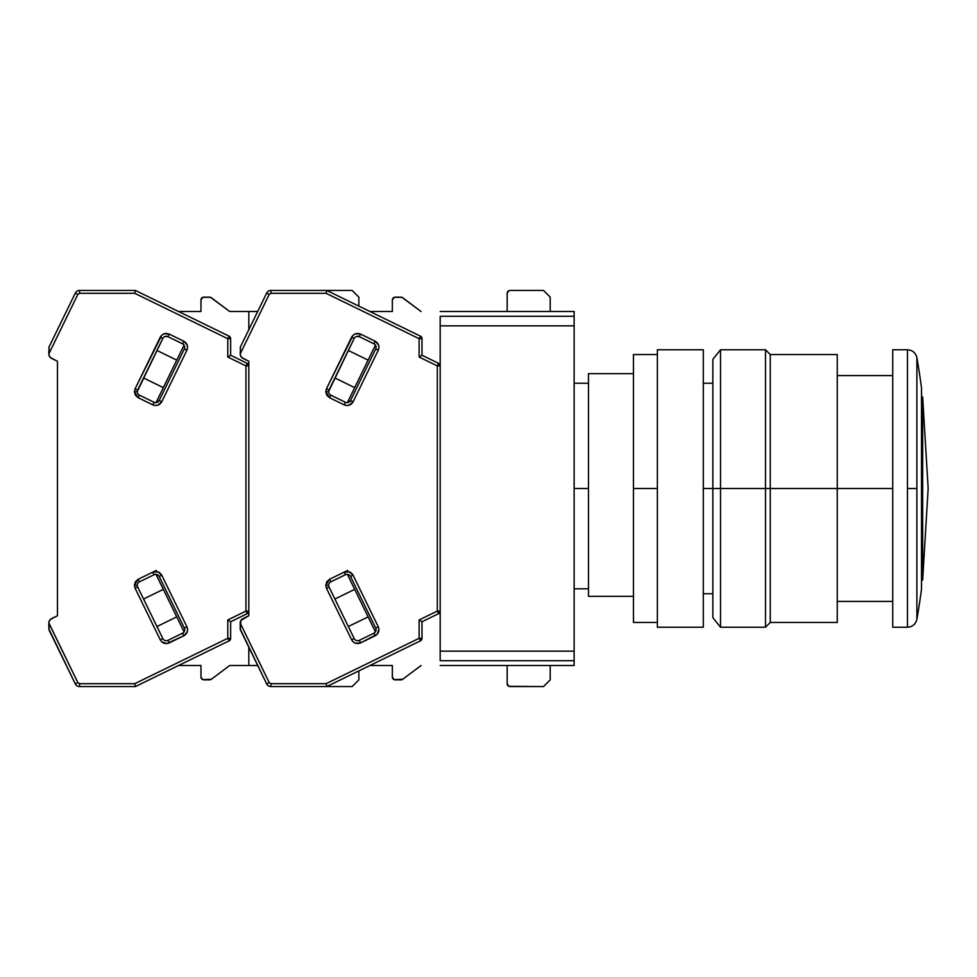 <?xml version="1.0" encoding="UTF-8"?>
<svg xmlns="http://www.w3.org/2000/svg" width="977" height="977" viewBox="0 0 977 977"><rect width="100%" height="100%" fill="white"/><g stroke="black" fill="none" stroke-linecap="round" stroke-linejoin="round"><path stroke-width="1.47" d="M712.868 488.5L703.306 488.5L712.868 488.5L712.868 617.672L712.868 488.5L720.525 488.5L712.868 488.5L712.868 359.328L712.868 488.5M574.134 588.801L588.484 588.801L574.134 588.801M588.484 488.5L574.134 488.5L588.484 488.5M440.187 311.492L574.134 311.492L440.187 311.492M574.134 316.279L574.134 311.492L574.134 316.279L440.187 316.279L440.187 325.842L574.134 325.842L574.134 316.279L440.187 316.279L440.187 660.721L574.134 660.721L574.134 651.158L440.187 651.158L440.187 660.721L574.134 660.721L574.134 665.508L574.134 651.158L440.187 651.158L440.187 325.842L574.134 325.842L574.134 651.158L574.134 316.279M440.187 665.508L574.134 665.508L440.187 665.508M588.484 596.336L633.45 596.336L588.484 596.336L588.484 373.678L588.484 596.336M922.667 580.008L928.15 488.5L922.667 396.992L921.506 396.332L922.667 396.992L928.15 488.5L922.667 580.008L922.667 396.992L922.667 580.008L921.506 580.668L922.667 580.008M921.506 387.857A765.443 765.443 0 0 0 916.89 357.692A765.443 765.443 0 0 1 921.506 387.857L921.506 488.5L921.506 387.857M907.462 349.766L892.746 349.766L892.746 627.234L907.462 627.234L907.462 349.766L907.462 627.234L892.746 627.234L892.746 488.5L837.252 488.5L892.746 488.5L892.746 349.766L907.462 349.766C912.518 350.132 915.657 352.782 916.89 357.692L916.89 488.5L907.462 488.5L916.89 488.5L916.89 357.692M921.506 589.143L921.506 488.5L921.506 589.143A765.443 765.443 0 0 1 916.89 619.308L916.89 488.5L916.89 619.308C915.657 624.218 912.518 626.868 907.462 627.234M837.252 622.447L837.252 488.5L770.279 488.5L837.252 488.5L837.252 622.447L770.279 622.447L770.279 488.5L770.279 622.447L765.492 627.234L765.492 488.5L765.492 627.234L720.525 627.234L720.525 488.5L720.525 627.234L712.868 617.672M765.492 488.5L720.525 488.5L770.279 488.5L765.492 488.5L765.492 349.766L765.492 488.5M837.252 354.553L837.252 488.5L837.252 354.553L770.279 354.553L770.279 488.5L770.279 354.553L765.492 349.766L720.525 349.766L720.525 488.5L720.525 349.766L712.868 359.328M703.306 349.766L657.374 349.766L657.374 627.234L703.306 627.234L703.306 349.766L703.306 627.234L657.374 627.234L657.374 488.5L633.45 488.5L633.45 622.447L633.45 488.5L657.374 488.5L657.374 349.766L703.306 349.766M633.45 354.553L633.45 488.5L633.45 354.553L657.374 354.553M357.643 640.717A3.823 3.823 0 0 1 354.199 638.567L351.622 639.825L353.124 641.828L355.457 643.22L360.574 642.903L377.207 634.268L378.942 629.237L378.282 626.819L375.705 628.077A3.823 3.823 0 0 1 373.935 633.194L359.316 640.326L360.574 642.903L359.316 640.326A3.823 3.823 0 0 1 354.199 638.567L329.029 586.969A3.823 3.823 0 0 1 328.651 585.284L325.781 585.284L326.452 588.227L329.029 586.969A3.823 3.823 0 0 1 330.8 581.852L345.418 574.72A3.823 3.823 0 0 1 350.535 576.479L375.705 628.077L350.535 576.479L353.112 575.221L350.535 576.479A3.823 3.823 0 0 0 345.418 574.72L344.16 572.143L347.592 570.458L329.542 579.263L325.781 585.284L328.651 585.284A3.823 3.823 0 0 1 330.8 581.852L329.542 579.263L330.8 581.852L345.418 574.72L344.16 572.143L349.277 571.826L353.112 575.221C350.963 571.753 347.983 570.727 344.16 572.143L329.542 579.263L326.794 581.742L325.781 585.284L326.452 588.227L351.622 639.825C353.772 643.281 356.752 644.319 360.574 642.903L375.192 635.771C378.661 633.633 379.687 630.641 378.282 626.819L353.112 575.221L378.282 626.819L375.705 628.077A3.823 3.823 0 0 1 373.935 633.194L375.192 635.771L373.935 633.194L359.316 640.326A3.823 3.823 0 0 1 357.643 640.717L356.581 640.57M356.397 336.491L359.316 336.674L360.574 334.097C356.752 332.681 353.772 333.719 351.622 337.175L354.199 338.433L351.622 337.175L326.452 388.773L325.781 391.716L326.794 395.258L329.542 397.737L344.16 404.857L329.542 397.737L330.8 395.148A3.823 3.823 0 0 1 328.651 391.716L325.781 391.716L329.542 397.737L330.8 395.148L345.418 402.28L344.16 404.857C347.983 406.273 350.963 405.247 353.112 401.779L378.282 350.181L375.705 348.923L350.535 400.521A3.823 3.823 0 0 1 345.418 402.28L330.8 395.148A3.823 3.823 0 0 1 329.029 390.031L326.452 388.773L325.781 391.716L328.651 391.716A3.823 3.823 0 0 1 329.029 390.031L354.199 338.433L328.651 391.484M400.949 679.858L395.209 679.858A2.87 2.87 0 0 1 392.339 676.988L394.11 679.638L402.671 679.284A2.87 2.87 0 0 1 400.949 679.858M395.209 297.142L400.949 297.142A2.87 2.87 0 0 1 402.671 297.716L421.05 311.492L401.865 297.289L394.11 297.362L392.339 300.012A2.87 2.87 0 0 1 395.209 297.142M508.003 291.28L508.932 290.657L507.161 293.308L507.161 311.492L507.161 293.308A2.87 2.87 0 0 1 510.031 290.438L543.517 290.438L550.21 297.142L543.517 290.438L510.031 290.438M510.031 686.562A2.87 2.87 0 0 1 507.161 683.692L507.161 665.508L507.161 683.692L508.932 686.342L543.517 686.562L510.031 686.562L508.003 685.72M550.21 679.858L543.517 686.562L550.21 679.858L550.21 665.508L550.21 679.858M392.339 311.492L392.339 300.012L392.339 311.492L369.892 311.492M392.339 665.508L392.339 676.988L392.339 665.508L369.892 665.508M240.208 628.993L240.208 622.947A4.787 4.787 0 0 1 242.894 618.649L248.817 615.754L240.94 620.407L240.281 629.64L266.648 683.876L269.237 682.618L240.208 623.106L269.237 682.618L266.648 683.876A4.787 4.787 0 0 0 270.947 686.562A4.787 4.787 0 0 1 266.648 683.876L240.208 628.993M550.21 297.142L550.21 311.492L550.21 297.142M402.671 679.284L421.05 665.508L402.671 679.284M440.187 365.911A2.87 2.87 180 0 0 438.575 363.334L437.305 365.911L438.575 363.334L422.003 355.249L422.003 338.701L419.133 338.701L420.391 336.125L326.733 290.438L270.947 290.438L270.947 293.308L269.237 294.382L266.648 293.124A4.787 4.787 0 0 1 270.947 290.438A4.787 4.787 0 0 0 266.648 293.124L240.501 346.75L266.648 293.124L269.237 294.382L240.208 353.894L240.94 356.593L242.894 358.351A4.787 4.787 0 0 1 240.208 354.053L240.501 346.75L240.208 353.894L269.237 294.382L270.947 293.308L326.074 293.308L419.133 338.701L422.003 338.701L420.391 336.125A2.87 2.87 180 0 1 422.003 338.701A2.87 2.87 0 0 0 420.391 336.125L419.133 338.701L419.133 357.045L437.305 365.911L440.187 365.911A2.87 2.87 0 0 0 438.575 363.334L440.187 365.911L437.305 365.911L437.305 611.089L438.575 613.666L422.003 621.751L419.133 619.955L419.133 638.299L420.391 640.875L422.003 638.299A2.87 2.87 0 0 1 420.391 640.875L326.733 686.562L326.074 683.692L270.947 683.692L269.237 682.618L270.947 683.692L270.947 686.562L326.733 686.562L420.391 640.875L422.003 638.299L422.003 621.751L438.575 613.666L440.187 611.089L438.575 613.666L437.305 611.089L419.133 619.955L422.003 621.751L422.003 638.299L419.133 638.299L326.074 683.692L326.733 686.562L352.16 686.562L270.947 686.562L270.947 683.692L326.074 683.692L419.133 638.299L422.003 638.299M347.36 402.658L375.437 345.101L347.36 402.658M354.688 387.637L334.903 377.989L354.688 387.637M348.325 350.474L368.109 360.122L348.325 350.474M334.903 599.011L354.688 589.363L334.903 599.011M368.109 616.878L348.325 626.526L368.109 616.878M375.437 631.899L347.36 574.342L375.437 631.899M251.223 652.245L248.158 645.956L251.223 652.245M440.187 611.089L437.305 611.089L440.187 611.089A2.87 2.87 0 0 1 438.575 613.666M248.158 331.044L242.675 342.304M240.501 346.75L240.208 348.007L240.501 346.75M359.316 336.674L373.935 343.806L375.192 341.229L360.574 334.097L359.316 336.674A3.823 3.823 0 0 0 354.199 338.433A3.823 3.823 0 0 1 359.316 336.674L373.935 343.806A3.823 3.823 0 0 1 375.705 348.923L350.535 400.521L348.154 402.524M241.795 357.606L248.817 361.246L248.817 615.754L248.817 611.089L247.205 613.666L230.645 621.751L227.775 619.955L227.775 638.299L229.033 640.875L230.645 638.299A2.87 2.87 0 0 1 229.033 640.875L135.376 686.562L134.716 683.692L79.589 683.692L77.867 682.618L48.85 622.947A4.787 4.787 0 0 1 51.537 618.649L57.46 615.754L50.438 619.394L49.033 621.628L48.85 624.914L48.85 623.106L77.867 682.618L75.29 683.876L77.867 682.618L79.589 683.692L79.589 686.562A4.787 4.787 0 0 1 75.29 683.876A4.787 4.787 0 0 0 79.589 686.562L135.376 686.562L229.033 640.875L230.645 638.299L230.645 621.751L247.205 613.666L248.817 611.089A2.87 2.87 0 0 1 247.205 613.666L245.948 611.089L247.205 613.666M438.575 363.334L422.003 355.249L419.133 357.045L419.133 338.701L326.074 293.308L270.947 293.308L270.947 290.438L326.733 290.438L326.074 293.308L326.733 290.438L352.16 290.438L358.852 297.142L352.16 290.438L326.733 290.438L420.391 336.125M420.391 640.875L419.133 638.299L419.133 619.955L437.305 611.089L437.305 365.911L419.133 357.045L422.003 355.249L422.003 338.701M350.535 400.521L353.112 401.779L350.535 400.521A3.823 3.823 0 0 1 345.418 402.28L344.16 404.857L346.579 405.516L349.277 405.174L353.112 401.779L378.282 350.181C379.687 346.359 378.661 343.367 375.192 341.229L373.935 343.806A3.823 3.823 0 0 1 375.705 348.923L378.282 350.181L378.942 347.763L378.587 345.064L375.192 341.229L360.574 334.097L355.457 333.78L353.124 335.172L326.452 388.773L329.029 390.031M329.029 586.969L326.452 588.227L351.622 639.825L354.199 638.567L329.029 586.969M242.894 358.351L248.817 361.246L248.817 615.754L248.817 611.089L245.948 611.089L227.775 619.955L230.645 621.751L230.645 638.299L227.775 638.299L134.716 683.692L135.376 686.562L79.589 686.562L79.589 683.692L134.716 683.692L227.775 638.299L230.645 638.299M166.285 640.717A3.823 3.823 0 0 1 162.841 638.567L160.265 639.825L161.767 641.828L166.798 643.562L183.835 635.771L187.23 631.936L187.584 629.237L186.925 626.819L184.335 628.077A3.823 3.823 0 0 1 182.577 633.194L167.959 640.326L169.216 642.903L167.959 640.326A3.823 3.823 0 0 1 162.841 638.567L137.672 586.969A3.823 3.823 0 0 1 137.293 585.284L134.423 585.284L135.095 588.227L137.672 586.969A3.823 3.823 0 0 1 139.442 581.852L154.061 574.72A3.823 3.823 0 0 1 159.178 576.479L184.335 628.077L159.178 576.479L161.755 575.221L159.178 576.479A3.823 3.823 0 0 0 154.061 574.72L152.803 572.143L156.235 570.458L138.184 579.263L134.423 585.284L137.293 585.284A3.823 3.823 0 0 1 139.442 581.852L138.184 579.263L139.442 581.852L154.061 574.72L152.803 572.143L157.92 571.826L161.755 575.221C159.605 571.753 156.625 570.727 152.803 572.143L138.184 579.263L135.437 581.742L134.423 585.284L135.095 588.227L160.265 639.825C162.414 643.281 165.394 644.319 169.216 642.903L183.835 635.771C187.303 633.633 188.329 630.641 186.925 626.819L161.755 575.221L186.925 626.819L184.335 628.077A3.823 3.823 0 0 1 182.577 633.194L183.835 635.771L182.577 633.194L167.959 640.326A3.823 3.823 0 0 1 166.285 640.717L165.223 640.57M165.04 336.491L167.959 336.674L169.216 334.097C165.394 332.681 162.402 333.719 160.265 337.175L162.841 338.433L160.265 337.175L135.095 388.773L134.423 391.716L135.437 395.258L138.184 397.737L152.803 404.857L138.184 397.737L139.442 395.148A3.823 3.823 0 0 1 137.293 391.716L134.423 391.716L138.184 397.737L139.442 395.148L154.061 402.28L152.803 404.857C156.625 406.273 159.605 405.247 161.755 401.779L186.925 350.181L184.335 348.923L159.178 400.521A3.823 3.823 0 0 1 154.061 402.28L139.442 395.148A3.823 3.823 0 0 1 137.672 390.031L135.095 388.773L134.423 391.716L137.293 391.716A3.823 3.823 0 0 1 137.672 390.031L162.841 338.433L137.293 391.484M209.591 679.858L203.851 679.858A2.87 2.87 0 0 1 200.981 676.988L202.752 679.638L211.313 679.284A2.87 2.87 0 0 1 209.591 679.858M203.851 297.142L209.591 297.142A2.87 2.87 0 0 1 211.313 297.716L229.68 311.492L257.696 311.492L229.68 311.492L210.495 297.289L202.752 297.362L200.981 300.012A2.87 2.87 0 0 1 203.851 297.142M358.852 679.858L352.16 686.562L358.852 679.858L358.852 670.894L358.852 679.858M200.981 311.492L200.981 300.012L200.981 311.492L178.535 311.492M200.981 665.508L200.981 676.988L200.981 665.508L178.535 665.508M48.85 628.993L48.85 624.914L49.143 630.25L75.29 683.876L48.85 628.993M358.852 297.142L358.852 306.106L358.852 297.142M211.313 679.284L229.68 665.508L248.817 665.508L229.68 665.508L211.313 679.284M257.696 665.508L248.817 665.508L257.696 665.508M248.817 365.911A2.87 2.87 180 0 0 247.205 363.334L245.948 365.911L247.205 363.334L230.645 355.249L230.645 338.701L227.775 338.701L229.033 336.125L135.376 290.438L79.589 290.438L79.589 293.308L77.867 294.382L75.29 293.124A4.787 4.787 0 0 1 79.589 290.438A4.787 4.787 0 0 0 75.29 293.124L49.143 346.75L75.29 293.124L77.867 294.382L48.85 353.894L49.583 356.593L51.537 358.351A4.787 4.787 0 0 1 48.85 354.053L49.143 346.75L48.85 353.894L77.867 294.382L79.589 293.308L134.716 293.308L227.775 338.701L230.645 338.701L229.033 336.125A2.87 2.87 180 0 1 230.645 338.701A2.87 2.87 0 0 0 229.033 336.125L227.775 338.701L227.775 357.045L245.948 365.911L248.817 365.911L248.817 361.246L248.817 365.911A2.87 2.87 0 0 0 247.205 363.334L248.817 365.911L245.948 365.911L245.948 611.089L248.817 611.089M156.002 402.658L184.079 345.101L156.002 402.658M163.33 387.637L143.546 377.989L163.33 387.637M156.967 350.474L176.752 360.122L156.967 350.474M143.546 599.011L163.33 589.363L143.546 599.011M176.752 616.878L156.967 626.526L176.752 616.878M184.079 631.899L156.002 574.342L184.079 631.899M59.866 652.245L56.8 645.956L59.866 652.245M248.817 665.508L248.817 647.311L248.817 665.508M248.817 329.689L248.817 311.492L248.817 329.689M59.866 324.755L51.305 342.304M49.143 346.75L48.85 348.007L49.143 346.75M167.959 336.674L182.577 343.806L183.835 341.229L169.216 334.097L167.959 336.674A3.823 3.823 0 0 0 162.841 338.433A3.823 3.823 0 0 1 167.959 336.674L182.577 343.806A3.823 3.823 0 0 1 184.335 348.923L159.178 400.521L156.784 402.524M51.537 358.351L57.46 361.246L57.46 615.754L57.46 361.246L50.438 357.606M247.205 363.334L230.645 355.249L227.775 357.045L227.775 338.701L134.716 293.308L79.589 293.308L79.589 290.438L135.376 290.438L134.716 293.308L135.376 290.438L229.033 336.125M229.033 640.875L227.775 638.299L227.775 619.955L245.948 611.089L245.948 365.911L227.775 357.045L230.645 355.249L230.645 338.701M159.178 400.521L161.755 401.779L159.178 400.521A3.823 3.823 0 0 1 154.061 402.28L152.803 404.857L155.221 405.516L157.92 405.174L161.755 401.779L186.925 350.181C188.329 346.359 187.303 343.367 183.835 341.229L182.577 343.806A3.823 3.823 0 0 1 184.335 348.923L186.925 350.181L187.584 347.763L187.23 345.064L183.835 341.229L169.216 334.097L164.099 333.78L161.767 335.172L135.095 388.773L137.672 390.031M137.672 586.969L135.095 588.227L160.265 639.825L162.841 638.567L137.672 586.969M56.837 646.029L53.906 640.02M52.563 637.273L51.305 634.696M56.19 644.698L56.788 645.944M48.85 353.894L48.85 350.413M48.85 626.587L48.85 623.106M703.306 593.747L712.868 593.747M574.134 383.253L588.484 383.253M588.484 373.678L633.45 373.678M703.306 383.253L712.868 383.253M892.746 601.405L837.252 601.405M892.746 375.595L837.252 375.595M657.374 622.447L633.45 622.447"/></g></svg>
